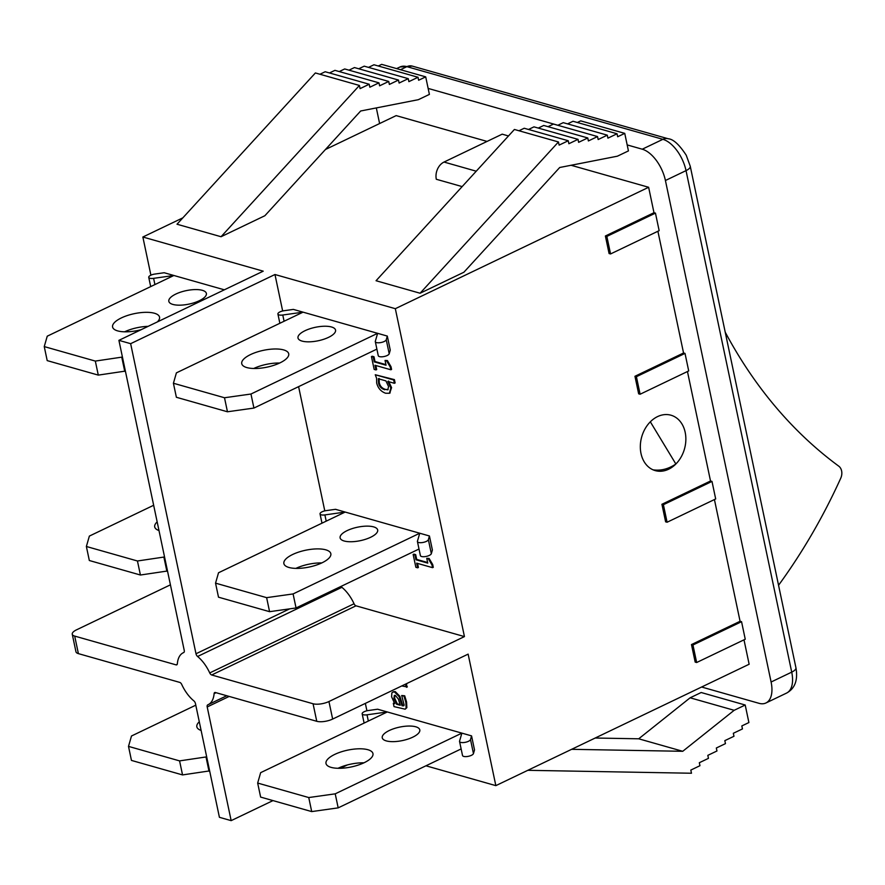 <?xml version="1.0" encoding="UTF-8"?>
<svg xmlns="http://www.w3.org/2000/svg" width="885" height="885" viewBox="0 0 885 885"><rect width="100%" height="100%" fill="white"/><g stroke="black" fill="none" stroke-linecap="round" stroke-linejoin="round"><path stroke-width="1.33" d="M335.216 793.834L308.754 797.551L257.668 783.059L260.655 772.66L387.298 711.96L367.021 714.814A5.598 2.002 168.1 0 1 362.164 713.83A5.598 2.002 168.1 0 1 368.26 710.533L377.618 709.217L387.298 711.96L471.561 735.878L470.499 739.55A5.598 2.002 168.1 0 1 464.946 742.382A5.598 2.002 168.1 0 1 459.558 741.475A5.598 2.002 168.1 0 1 459.58 741.088L461.87 733.134L335.216 793.834L338.181 807.861L461.129 748.931M257.668 783.059L260.632 797.086L311.708 811.589L338.181 807.861M363.912 762.826A23.995 8.596 -11.9 0 0 338.004 768.291M459.558 741.475L462.523 755.502A5.598 2.002 -11.9 0 0 467.899 756.409A5.598 2.002 -11.9 0 0 473.453 753.589L474.515 749.905L471.561 735.878M364.155 762.715A23.995 8.596 168.1 0 1 340.072 768.291A23.995 8.596 168.1 0 1 326.001 763.489A23.995 8.596 168.1 0 1 347.705 750.137A23.995 8.596 168.1 0 1 372.961 753.6A23.995 8.596 168.1 0 1 364.155 762.715M412.764 737.172A19.193 6.881 168.1 0 1 393.493 741.641A19.193 6.881 168.1 0 1 382.243 737.802A19.193 6.881 168.1 0 1 399.611 727.116A19.193 6.881 168.1 0 1 419.8 729.882A19.193 6.881 168.1 0 1 412.764 737.172M308.754 797.551L311.708 811.589M206.681 756.863L179.578 760.89L128.502 746.387L131.456 760.414L182.542 774.917L209.634 770.89M201.116 730.446A23.995 8.596 168.1 0 1 196.835 726.817A23.995 8.596 168.1 0 1 199.291 721.773M206.05 757.162L209.004 771.189M179.578 760.89L182.542 774.917M128.502 746.387L131.489 735.999L195.784 705.179M293.09 593.935L266.628 597.652L215.542 583.149L218.529 572.761L345.172 512.061L324.895 514.915A5.598 2.002 168.1 0 1 320.038 513.931A5.598 2.002 168.1 0 1 326.134 510.623L335.492 509.306L429.435 535.978L428.373 539.651A5.598 2.002 168.1 0 1 422.82 542.483A5.598 2.002 168.1 0 1 417.432 541.576A5.598 2.002 168.1 0 1 417.454 541.189L419.744 533.235L293.09 593.935L296.055 607.962L419.003 549.032M215.542 583.149L218.506 597.187L269.582 611.679L296.055 607.962M321.786 562.926A23.995 8.596 -11.9 0 0 295.878 568.391M417.432 541.576L420.397 555.603A5.598 2.002 -11.9 0 0 425.773 556.51A5.598 2.002 -11.9 0 0 431.327 553.678L432.389 550.005L429.435 535.978M322.029 562.805A23.995 8.596 168.1 0 1 297.946 568.391A23.995 8.596 168.1 0 1 283.875 563.59A23.995 8.596 168.1 0 1 305.579 550.238A23.995 8.596 168.1 0 1 330.835 553.7A23.995 8.596 168.1 0 1 322.029 562.805M370.638 537.272A19.193 6.881 168.1 0 1 351.367 541.742A19.193 6.881 168.1 0 1 340.117 537.892A19.193 6.881 168.1 0 1 357.485 527.206A19.193 6.881 168.1 0 1 377.674 529.982A19.193 6.881 168.1 0 1 370.638 537.272M266.628 597.652L269.582 611.679M164.555 556.964L137.452 560.99L86.376 546.487L89.33 560.515L140.416 575.018L167.508 570.991M158.99 530.546A23.995 8.596 168.1 0 1 154.709 526.918A23.995 8.596 168.1 0 1 157.165 521.873M163.924 557.262L166.878 571.29M137.452 560.99L140.416 575.018M86.376 546.487L89.363 536.089L153.658 505.269M250.964 394.024L224.502 397.752L173.416 383.249L176.403 372.862L303.046 312.162L282.78 315.016A5.598 2.002 168.1 0 1 277.912 314.02A5.598 2.002 168.1 0 1 284.008 310.724L293.366 309.407L377.618 333.324L387.309 336.079L386.247 339.751A5.598 2.002 168.1 0 1 380.694 342.584A5.598 2.002 168.1 0 1 375.317 341.676A5.598 2.002 168.1 0 1 375.328 341.289L377.618 333.324L250.964 394.024L253.929 408.062L376.877 349.121M173.416 383.249L176.38 397.276L227.456 411.779L253.929 408.062M279.66 363.027A23.995 8.596 -11.9 0 0 253.752 368.481M375.317 341.676L378.271 355.704A5.598 2.002 -11.9 0 0 383.647 356.611A5.598 2.002 -11.9 0 0 389.201 353.779L390.263 350.106L387.309 336.079M279.903 362.905A23.995 8.596 168.1 0 1 255.82 368.492A23.995 8.596 168.1 0 1 241.749 363.691A23.995 8.596 168.1 0 1 263.453 350.327A23.995 8.596 168.1 0 1 288.709 353.79A23.995 8.596 168.1 0 1 279.903 362.905M328.512 337.373A19.193 6.881 168.1 0 1 309.241 341.831A19.193 6.881 168.1 0 1 297.991 337.993A19.193 6.881 168.1 0 1 315.359 327.306A19.193 6.881 168.1 0 1 335.548 330.083A19.193 6.881 168.1 0 1 328.512 337.373M224.502 397.752L227.456 411.779M725.224 332.185A542.472 418.638 105.8 0 0 838.748 466.152A9.602 7.401 -74.2 0 1 840.75 478.199A498.089 384.389 -74.2 0 1 778.557 585.262M650.331 421.813A28.796 22.213 -74.2 0 1 681.959 423.97A28.796 22.213 -74.2 0 1 675.863 464.005A28.796 22.213 -74.2 0 1 655.232 470.61A28.796 22.213 -74.2 0 1 640.486 450.144A28.796 22.213 -74.2 0 1 650.331 421.813L675.863 464.005C668.44 469.017 660.852 470.953 653.086 469.835M164.19 272.735L173.88 275.489L153.603 278.344A5.598 2.002 168.1 0 1 148.746 277.359A5.598 2.002 168.1 0 1 154.831 274.062L164.19 272.735M122.429 357.053L95.326 361.08L44.25 346.588L47.204 360.615L98.29 375.107L125.382 371.092M148.094 326.355A23.995 8.596 -11.9 0 0 124.586 331.82M141.135 329.696A23.995 8.596 168.1 0 1 112.583 327.019A23.995 8.596 168.1 0 1 134.288 313.666A23.995 8.596 168.1 0 1 159.532 317.129A23.995 8.596 168.1 0 1 157.342 321.93M199.346 300.701A19.193 6.881 168.1 0 1 180.075 305.17A19.193 6.881 168.1 0 1 168.825 301.32A19.193 6.881 168.1 0 1 186.182 290.645A19.193 6.881 168.1 0 1 206.382 293.411A19.193 6.881 168.1 0 1 199.346 300.701M121.798 357.363L124.752 371.39M95.326 361.08L98.29 375.107M44.25 346.588L47.237 336.189L173.88 275.489L224.347 289.815M182.852 217.843L142.861 237.014L263.221 271.175L118.911 340.349L130.648 343.679L195.994 653.761A2.876 1.516 -115.6 0 0 197.576 656.482A28.796 15.133 64.4 0 1 209.734 672.932A2.876 1.516 -115.6 0 0 211.692 674.978L313.069 703.763L316.764 721.297A11.516 4.126 -11.9 0 0 332.649 719.062L328.943 701.528A11.516 4.126 168.1 0 1 313.069 703.763M341.068 586.379A2.876 1.516 -115.6 0 0 341.887 587.319A28.796 15.133 64.4 0 1 354.055 603.758A2.876 1.516 -115.6 0 0 356.002 605.816L464.437 636.592L395.329 308.688L274.969 274.516L282.658 310.978M298.599 386.645L324.784 510.877M413.151 554.475L414.954 554.995L415.961 559.762L427.765 563.114L426.758 558.335L428.373 558.8L431.969 564.929L432.544 567.661L416.669 563.148L417.654 567.816L415.861 567.307L413.151 554.475L413.892 554.121L415.684 554.641L416.691 559.409L427.632 562.517M426.758 558.335L429.103 558.446L432.71 564.575L433.285 567.307L432.544 567.661M417.532 563.402L418.395 567.473L417.654 567.816M371.457 356.589L373.249 357.098L374.255 361.876L386.059 365.228L385.052 360.449L386.668 360.914L390.263 367.043L390.838 369.764L374.974 365.262L375.959 369.93L374.156 369.421L371.457 356.589L372.187 356.235L373.99 356.743L374.997 361.522L385.937 364.631M385.052 360.449L387.409 360.56L391.004 366.689L391.579 369.421L390.838 369.764M375.837 365.505L376.689 369.576L375.959 369.93M375.273 374.753L394.411 379.621L395.119 382.951L394.378 383.293L387.807 381.435L390.838 387.962L389.411 393.261L385.583 393.228C380.948 391.546 377.972 388.128 376.656 382.962L376.59 378.249L375.273 374.753L393.681 379.975L394.378 383.293M388.548 381.081L391.579 387.608L389.754 393.051M316.764 721.297L215.387 692.512A2.876 1.516 -115.6 0 0 214.69 692.546A2.876 1.516 -115.6 0 0 214.104 693.652A28.796 15.133 64.4 0 1 208.174 704.659A28.796 15.133 64.4 0 1 207.765 704.836A2.876 1.516 -115.6 0 0 207.721 704.858A2.876 1.516 -115.6 0 0 207.201 706.949L231.162 820.638L219.414 817.309L195.463 703.619A2.876 1.516 -115.6 0 0 193.881 700.898A28.796 15.133 64.4 0 1 181.724 684.459A2.876 1.516 -115.6 0 0 179.766 682.401L78.389 653.628L74.694 636.094A11.516 4.126 168.1 0 1 72.26 634.224A11.516 4.126 168.1 0 1 76.486 629.855L170.429 584.83M365.35 703.387L366.91 710.777M425.939 765.79L495.843 785.637L468.132 654.126L332.649 719.062M406.038 683.884L407.31 686.959L401.746 685.941M392.741 692.059L394.533 691.97L399.157 696.672L402.011 705.754L404.157 705.102L401.702 695.51L403.98 696.152L405.85 702.358L406.115 708.022L405.175 709.195L394.024 706.617L393.327 703.287L394.721 703.686L391.601 696.772L391.878 692.855L393.482 691.705L395.274 691.616L399.898 696.318L402.752 705.4L403.914 705.633M401.702 695.51L404.71 695.798L406.58 702.004L406.857 707.668L405.175 709.195M393.327 703.287L394.29 703M74.694 636.094L176.071 664.867A2.876 1.516 -115.6 0 0 176.757 664.834A2.876 1.516 -115.6 0 0 177.354 663.739A28.796 15.133 64.4 0 1 183.284 652.732A28.796 15.133 64.4 0 1 183.693 652.544A2.876 1.516 -115.6 0 0 183.737 652.533A2.876 1.516 -115.6 0 0 184.246 650.431L118.911 340.349M495.843 785.637L749.141 664.237L743.997 639.833M347.363 764.95L340.404 768.28M272.989 800.593L231.162 820.638M527.814 770.315L691.484 773.236L690.82 770.083L699.947 765.702L699.327 762.726L708.454 758.345L707.823 755.359L716.95 750.989L716.33 748.002L725.457 743.632L724.826 740.645L733.964 736.276L733.333 733.289L742.46 728.919L741.829 725.932L748.898 722.547L745.203 705.013L701.174 692.512L690.123 697.8L638.704 738.798L595.196 738.024M627.177 144.919L642.256 149.2A28.796 15.133 64.4 0 1 665.42 180.507L771.1 682.014A28.796 15.133 64.4 0 1 765.934 702.978A28.796 15.133 64.4 0 1 759.031 703.321L701.617 687.014M428.141 88.423L557.871 125.25M379.61 123.535L376.324 107.926M487.071 141.423L396.159 115.614L325.448 149.499M476.252 171.203L444.027 162.055L502.193 134.166L508.488 135.958M653.982 212.71L655.453 213.119L659.148 230.664L610.55 253.951L609.079 253.53L605.384 235.996L653.982 212.71L648.628 187.277L571.091 165.274M683.552 352.993L685.012 353.403L688.707 370.937L640.109 394.234L638.649 393.814L634.954 376.28L683.552 352.993L657.898 231.262M710.522 480.998L711.994 481.418L715.688 498.952L667.091 522.238L665.62 521.829L661.925 504.284L710.522 480.998L687.457 371.545M740.081 621.281L741.553 621.69L745.247 639.236L696.65 662.522L695.179 662.102L691.484 644.568L740.081 621.281L714.427 499.549M638.704 738.798L682.733 751.299L571.633 749.318M690.123 697.8L734.163 710.301L682.733 751.299M745.203 705.013L734.163 710.301M444.027 162.055A13.441 10.366 105.8 0 0 436.305 179.268L462.158 186.602M274.969 274.516L130.648 343.679M395.329 308.688L648.628 187.277M264.869 215.73L221.051 236.726L177.011 224.226L315.381 72.957L359.421 85.458L360.084 88.622L369.211 84.241L369.841 87.228L378.968 82.847L379.599 85.823L388.736 81.453L389.356 84.429L398.493 80.059L399.113 83.035L408.25 78.665L408.881 81.641L418.008 77.272L418.638 80.247L425.707 76.862L429.402 94.396L418.351 99.684L360.671 110.99L264.869 215.73M463.906 272.226L420.087 293.234L376.048 280.733L514.417 129.464L558.457 141.965L559.121 145.118L568.247 140.748L568.878 143.724L578.016 139.354L578.635 142.33L587.773 137.96L588.392 140.936L597.53 136.567L598.16 139.542L607.287 135.162L607.918 138.148L617.044 133.768L617.675 136.755L624.744 133.369L628.438 150.904L617.387 156.191L559.707 167.497L463.906 272.226M568.247 140.748L524.219 128.248L518.975 130.759M578.016 139.354L533.976 126.854L528.522 129.464M587.773 137.96L543.733 125.46L538.279 128.071M597.53 136.567L553.49 124.066L548.036 126.677M607.287 135.162L563.247 122.661L557.793 125.283M617.044 133.768L573.015 121.267L567.55 123.889M624.744 133.369L580.704 120.869L577.308 122.495M221.051 236.726L359.421 85.458M420.087 293.234L558.457 141.965M369.211 84.241L325.182 71.74L319.939 74.252M378.968 82.847L334.939 70.346L329.474 72.957M388.736 81.453L344.696 68.953L339.243 71.563M398.493 80.059L354.454 67.559L349 70.169M408.25 78.665L364.211 66.165L358.757 68.776M418.008 77.272L373.968 64.771L368.514 67.382M425.707 76.862L381.667 64.362L378.271 65.988M142.861 237.014L150.904 275.18M640.109 394.234L636.415 376.7L685.012 353.403M634.954 376.28L636.415 376.7M696.65 662.522L692.955 644.988L741.553 621.69M691.484 644.568L692.955 644.988M667.091 522.238L663.396 504.704L711.994 481.418M661.925 504.284L663.396 504.704M610.55 253.951L606.856 236.417L655.453 213.119M605.384 235.996L606.856 236.417M464.437 636.592L328.943 701.528M405.297 684.238L406.569 687.313M406.735 684.227L405.994 684.581M415.684 554.641L414.954 554.995M416.691 559.409L415.961 559.762M429.103 558.446L428.373 558.8M432.71 564.575L431.969 564.929M373.99 356.743L373.249 357.098M374.997 361.522L374.255 361.876M387.409 360.56L386.668 360.914M391.004 366.689L390.263 367.043M379.101 378.404L379.256 382.53C379.93 386.015 381.988 388.305 385.429 389.389L388.139 389.632M384.687 389.743C381.247 388.659 379.189 386.369 378.526 382.884L378.36 378.747L385.937 380.904L388.559 386.579L387.796 389.842L385.429 389.389M394.411 379.621L393.681 379.975M394.754 695.356L394.644 698.188L397.31 703.863L396.58 704.217L393.902 698.542L394.334 695.455L395.418 695.444L398.449 699.172L400.241 705.256L396.58 704.217M397.31 703.863L400.086 704.648M399.898 696.318L399.157 696.672M402.752 705.4L402.011 705.754M403.582 705.898L404.157 705.102M404.71 695.798L403.98 696.152M72.26 634.224L75.955 651.769A11.516 4.126 -11.9 0 0 78.389 653.628M470.499 739.55L473.453 753.589M367.021 714.814L368.337 721.054M428.373 539.651L431.327 553.678M324.895 514.915L326.211 521.154M386.247 339.751L389.201 353.779M282.78 315.016L284.085 321.244M153.603 278.344L154.919 284.583M197.576 656.482L341.887 587.319M289.705 608.847L195.994 653.761M354.055 603.758L209.734 672.932M211.692 674.978L356.002 605.816M214.104 693.652L216.062 692.712M207.201 706.949L229.16 696.429M177.221 664.314L176.071 664.867M379.256 382.53L378.526 382.884M391.579 387.608L390.838 387.962M394.644 698.188L393.902 698.542M395.274 691.616L394.533 691.97M403.184 705.522L402.443 705.876M406.58 702.004L405.85 702.358M406.857 707.668L406.115 708.022M400.507 69.705L406.89 66.652A11.516 8.883 -74.2 0 1 412.244 66.087L399.987 66.995A28.796 15.133 64.4 0 1 406.89 66.652L662.876 139.321A11.516 8.883 -74.2 0 1 668.241 138.768L412.244 66.087M642.256 149.2L662.876 139.321A28.796 15.133 64.4 0 1 686.03 170.628A11.516 4.126 -11.9 0 0 690.256 166.247L686.251 155.262C679.304 144.631 673.297 139.133 668.241 138.768M795.936 667.755A11.516 4.126 168.1 0 1 791.721 672.135A28.796 15.133 64.4 0 1 786.544 693.099C794.951 688.541 798.082 680.089 795.936 667.755L690.256 166.247M665.42 180.507L686.03 170.628L791.721 672.135L771.1 682.014M364.111 723.078L362.164 713.83M321.985 523.179L320.038 513.931M279.859 323.279L277.912 314.02M150.693 286.607L148.746 277.359M226.759 695.743L208.174 704.659M183.859 652.455L183.284 652.732M389.411 393.261L390.141 392.907M396.624 68.599L399.987 66.995M765.934 702.978L786.544 693.099"/></g></svg>
